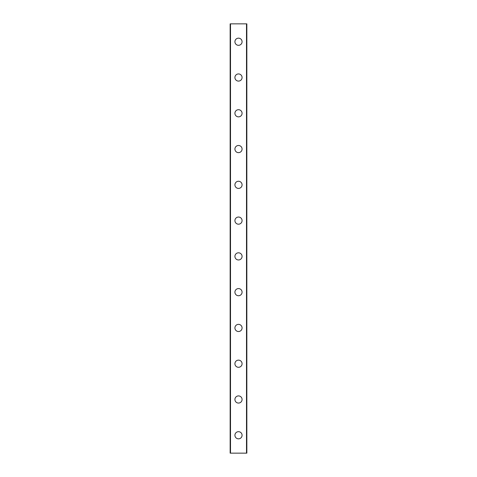 <?xml version="1.0" encoding="UTF-8"?>
<svg xmlns="http://www.w3.org/2000/svg" width="477" height="477" viewBox="0 0 477 477"><rect width="100%" height="100%" fill="white"/><g stroke="black" fill="none" stroke-linecap="round" stroke-linejoin="round"><path stroke-width="0.72" d="M234.922 435.262A3.577 3.577 0 0 1 238.5 431.685A3.577 3.577 0 0 1 242.077 435.262A3.577 3.577 0 0 1 238.5 438.84A3.577 3.577 0 0 1 234.922 435.262M234.922 399.487A3.577 3.577 0 0 1 238.5 395.91A3.577 3.577 0 0 1 242.077 399.487A3.577 3.577 0 0 1 238.5 403.065A3.577 3.577 0 0 1 234.922 399.487M234.922 363.712A3.577 3.577 0 0 1 238.5 360.135A3.577 3.577 0 0 1 242.077 363.712A3.577 3.577 0 0 1 238.5 367.29A3.577 3.577 0 0 1 234.922 363.712M234.922 327.937A3.577 3.577 0 0 1 238.5 324.36A3.577 3.577 0 0 1 242.077 327.937A3.577 3.577 0 0 1 238.5 331.515A3.577 3.577 0 0 1 234.922 327.937M234.922 292.162A3.577 3.577 0 0 1 238.5 288.585A3.577 3.577 0 0 1 242.077 292.162A3.577 3.577 0 0 1 238.5 295.74A3.577 3.577 0 0 1 234.922 292.162M234.922 256.387A3.577 3.577 0 0 1 238.5 252.81A3.577 3.577 0 0 1 242.077 256.387A3.577 3.577 0 0 1 238.5 259.965A3.577 3.577 0 0 1 234.922 256.387M234.922 220.612A3.577 3.577 0 0 1 238.5 217.035A3.577 3.577 0 0 1 242.077 220.612A3.577 3.577 0 0 1 238.5 224.19A3.577 3.577 0 0 1 234.922 220.612M234.922 184.837A3.577 3.577 0 0 1 238.5 181.26A3.577 3.577 0 0 1 242.077 184.837A3.577 3.577 0 0 1 238.5 188.415A3.577 3.577 0 0 1 234.922 184.837M234.922 149.062A3.577 3.577 0 0 1 238.5 145.485A3.577 3.577 0 0 1 242.077 149.062A3.577 3.577 0 0 1 238.5 152.64A3.577 3.577 0 0 1 234.922 149.062M234.922 113.287A3.577 3.577 0 0 1 238.5 109.71A3.577 3.577 0 0 1 242.077 113.287A3.577 3.577 0 0 1 238.5 116.865A3.577 3.577 0 0 1 234.922 113.287M234.922 77.512A3.577 3.577 0 0 1 238.5 73.935A3.577 3.577 0 0 1 242.077 77.512A3.577 3.577 0 0 1 238.5 81.09A3.577 3.577 0 0 1 234.922 77.512M234.922 41.737A3.577 3.577 0 0 1 238.5 38.16A3.577 3.577 0 0 1 242.077 41.737A3.577 3.577 0 0 1 238.5 45.315A3.577 3.577 0 0 1 234.922 41.737M230.152 23.85L246.847 23.85L246.847 453.15L230.152 453.15L230.152 23.85M230.51 23.85L230.51 453.15M246.49 23.85L246.49 453.15"/></g></svg>
